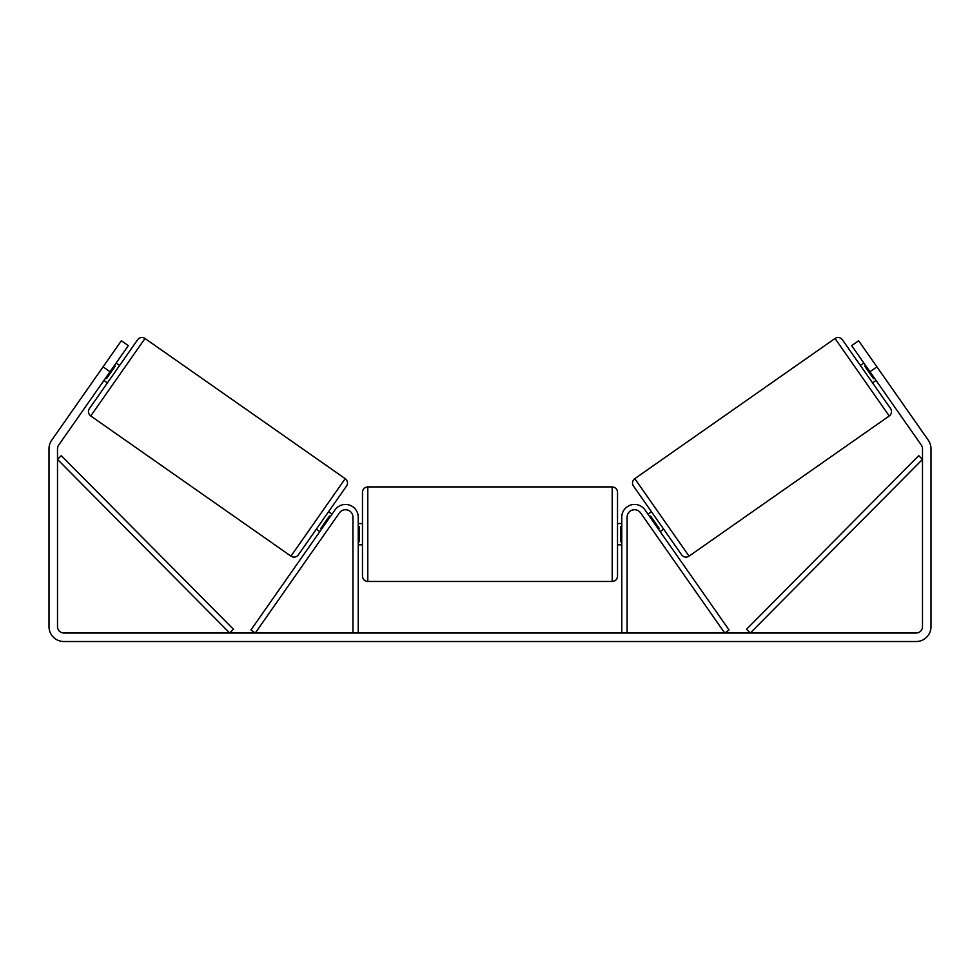 <?xml version="1.0" encoding="UTF-8"?>
<svg xmlns="http://www.w3.org/2000/svg" width="980" height="980" viewBox="0 0 980 980"><rect width="100%" height="100%" fill="white"/><g stroke="black" fill="none" stroke-linecap="round" stroke-linejoin="round"><path stroke-width="1.47" d="M319.823 531.601L316.344 529.163M352.923 633.019L352.923 517.183A7.436 7.436 0 0 0 339.386 512.92L255.29 633.019L250.941 629.969L335.038 509.87A12.752 12.752 0 0 1 358.227 517.183L358.227 633.019M663.656 529.163L660.177 531.601L657.739 528.11M627.077 633.019L627.077 517.183A7.436 7.436 0 0 1 640.614 512.92L724.71 633.019L729.059 629.969L644.963 509.87A12.752 12.752 0 0 0 621.773 517.183L621.773 633.019M835.009 338.48A5.317 5.317 0 0 1 842.408 339.791L890.551 408.55A5.317 5.317 0 0 1 889.252 415.961L689.038 556.138A5.317 5.317 0 0 1 681.639 554.839L633.484 486.068A5.317 5.317 0 0 1 634.795 478.669L835.009 338.48L889.252 415.961M860.379 365.466L863.87 363.029M872.58 382.874L876.059 380.436M865.61 365.516L864.74 366.128L873.437 378.562L874.319 377.949M647.988 514.194L651.467 511.756M649.728 516.681L650.598 516.068L659.307 528.502L658.438 529.114M110.042 371.738L103.072 366.863L121.361 340.746L128.331 345.622L58.653 445.116A6.37 6.37 0 0 0 57.502 448.779L57.502 626.637A6.37 6.37 0 0 0 63.872 633.019L916.129 633.019A6.37 6.37 0 0 0 922.499 626.637L922.499 448.779A6.37 6.37 0 0 0 921.347 445.116L851.669 345.622L858.639 340.746L876.929 366.863L869.958 371.738M103.072 366.863L51.695 440.241A14.872 14.872 0 0 0 49 448.779L49 626.637A14.872 14.872 0 0 0 63.872 641.52L916.129 641.52A14.872 14.872 0 0 0 931 626.637L931 448.779A14.872 14.872 0 0 0 928.305 440.241L876.929 366.863M144.991 338.48A5.317 5.317 0 0 0 137.592 339.791L89.45 408.55A5.317 5.317 0 0 0 90.748 415.961L290.962 556.138A5.317 5.317 0 0 0 298.361 554.839L346.516 486.068A5.317 5.317 0 0 0 345.205 478.669L144.991 338.48L90.748 415.961M119.621 365.466L116.13 363.029M114.391 365.516L115.26 366.128L106.563 378.562L105.681 377.949M107.42 382.874L103.941 380.436M332.012 514.194L328.533 511.756M330.272 516.681L329.402 516.068L320.693 528.502L321.562 529.114M362.478 534.186L362.478 492.217C362.796 488.983 364.572 487.219 367.794 486.901L367.794 581.471C364.572 581.165 362.796 579.388 362.478 576.167L362.478 534.186M612.206 486.901C615.428 487.219 617.204 488.983 617.523 492.217L617.523 576.167C617.204 579.388 615.428 581.165 612.206 581.471L612.206 486.901L367.794 486.901M621.773 541.781L620.707 541.781L620.707 526.603L621.773 526.603M358.227 526.603L359.293 526.603L359.293 541.781L358.227 541.781M57.502 459.399L229.688 633.019L233.461 629.27L61.275 455.663L57.502 459.399M922.499 459.399L750.312 633.019L746.539 629.27L918.726 455.663L922.499 459.399M689.038 556.138L634.795 478.669M290.962 556.138L345.205 478.669M617.523 523.565L621.773 523.565M621.773 544.819L617.523 544.819M612.206 581.471L367.794 581.471M362.478 523.565L358.227 523.565M362.478 544.819L358.227 544.819"/></g></svg>

